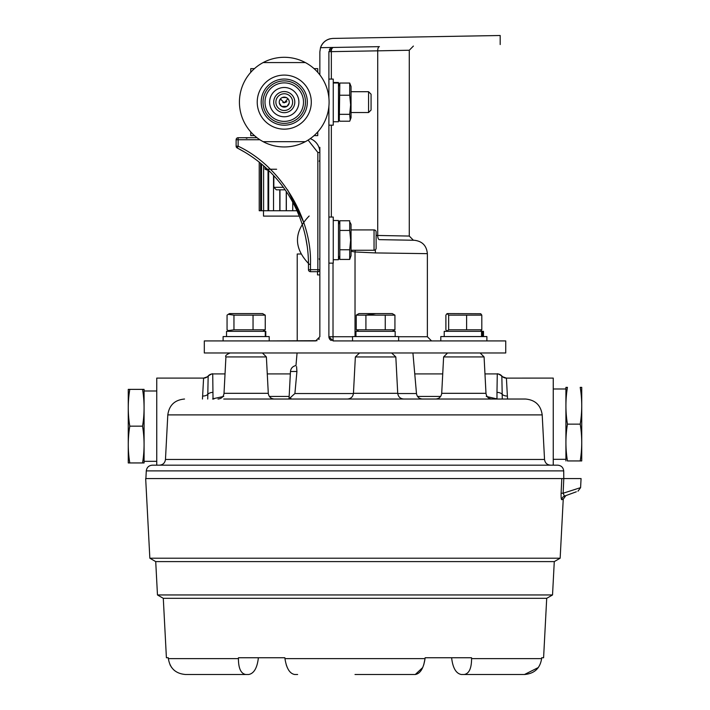 <?xml version="1.0" encoding="UTF-8"?>
<svg xmlns="http://www.w3.org/2000/svg" width="710" height="710" viewBox="0 0 710 710"><rect width="100%" height="100%" fill="white"/><g stroke="black" fill="none" stroke-linecap="round" stroke-linejoin="round"><path stroke-width="1.06" d="M552.531 594.953L546.727 598.308L163.273 598.308L157.469 594.953L552.531 594.953L554.279 561.601L355 561.601L554.279 561.601L560.154 558.211L563.243 499.166L561.832 499.68A4.02 3.985 70 0 1 564.45 496.121L567.618 494.968M157.469 594.953L155.721 561.601L355 561.601L155.721 561.601L149.845 558.211L560.154 558.211M423.755 664.808L425.041 658.631C423.533 668.367 420.276 673.657 415.27 674.5L355 674.5M286.245 664.808L287.275 667.533M288.526 669.929L289.05 670.71M284.861 657.753L284.958 658.631L284.861 657.753L238.453 657.753L238.418 658.631C238.453 668.367 240.912 673.657 245.784 674.5L185.514 674.5C175.645 673.657 169.93 668.367 168.376 658.631L168.323 657.753L168.376 658.631L238.418 658.631M163.291 598.308L166.406 657.753L168.323 657.753M258.2 659.217C256.896 668.465 253.727 673.559 248.686 674.5C253.727 673.559 256.896 668.465 258.2 659.217L258.36 657.753M561.832 499.689L563.243 499.166L565.879 495.598M561.095 493.237L561.805 478.575L563.793 478.575L563.128 493.237L561.095 493.237C561.015 497.674 561.255 499.822 561.832 499.68M561.805 478.575L145.674 478.575L149.845 558.211M464.216 674.5C469.088 673.657 471.547 668.367 471.582 658.631L541.623 658.631L541.677 657.753L541.623 658.631C540.079 668.367 534.364 673.657 524.486 674.5L461.314 674.5C456.273 673.559 453.104 668.465 451.8 659.217C453.104 668.465 456.273 673.559 461.314 674.5M297.632 674.5L294.73 674.5C289.733 673.657 286.476 668.367 284.958 658.631L425.041 658.631L425.139 657.753L471.547 657.753L471.582 658.631M422.725 667.533L415.27 674.5L412.368 674.5M191.318 674.5L185.514 674.5M248.686 674.5L245.784 674.5M538.34 667.533L524.486 674.5L518.682 674.5M541.677 657.753L543.594 657.753L546.709 598.308M170.018 664.808L171.66 667.533M173.808 669.929L174.722 670.71M425.139 657.753L425.041 658.631M451.64 657.753L451.8 659.217M563.713 470.89C563.216 467.393 561.211 465.494 557.687 465.174L152.313 465.174C148.789 465.494 146.784 467.393 146.287 470.89L563.713 470.89L563.793 478.575L581.073 478.575L580.594 487.637L579.546 487.974M576.298 491.799L564.45 496.121L563.128 493.237C586.132 485.862 586.132 485.862 563.119 493.237M223.73 399.029L525.471 399.029C535.242 399.908 540.816 405.197 542.2 414.897L167.8 414.897C169.184 405.197 174.758 399.908 184.529 399.029M449.767 399.029L435.692 399.029C439.206 398.718 441.212 396.81 441.709 393.313L485.986 393.313C486.483 396.81 488.489 398.718 492.012 399.029M202.465 399.029L203.593 378.093L156.75 378.093L156.75 465.174M502.281 399.029L501.846 376.016A6.026 6.026 153.1 0 0 506.416 378.119L553.25 378.093L553.25 465.174M506.416 378.119L507.535 399.029M297.073 352.976L295.964 365.588C292.706 366.227 290.878 368.197 290.461 371.49L296.922 371.49C295.91 362.845 295.91 362.845 296.922 371.49L294.898 393.526L296.922 371.49L296.567 366.608M302.549 399.029L269.764 399.029M290.887 398.292L289.032 398.834L294.898 393.526L353.429 393.526M290.337 373.913L267.271 373.913L290.337 373.913M203.584 378.119A6.026 6.026 -153.1 0 0 208.154 376.016A6.026 6.026 -90 0 1 212.734 373.913L225.026 373.913L212.734 373.913L213.018 398.745L223.73 396.428M501.846 376.016A6.026 6.026 -90 0 0 497.266 373.913L484.974 373.913L497.275 373.913L496.982 392.381A6.026 3.896 0 0 1 502.201 394.325A6.026 3.674 178 0 0 507.419 396.047M442.729 373.913L414.764 373.913L442.729 373.913M486.27 396.428L497.426 399.029M208.154 376.016L207.719 399.029M212.574 399.029L213.018 398.745A6.026 1.18 -108.8 0 0 213.151 399.029M202.581 396.047A6.026 3.674 -178 0 0 207.799 394.325A6.026 3.896 0 0 1 213.018 392.381M496.121 399.029A6.026 1.615 116.5 0 0 496.45 398.585A6.026 1.145 -71.8 0 1 496.237 399.029M213.763 399.029A6.026 1.145 71.8 0 1 213.55 398.585A6.026 1.615 -116.5 0 0 213.879 399.029M496.982 392.381L496.982 398.745A6.026 1.18 -71.2 0 1 496.849 399.029M319.855 147.334L319.855 336.735L315.675 340.924L204.311 340.924L223.109 340.924L223.109 336.567L269.196 336.567L269.196 340.924L317.042 340.693M318.825 339.486L319.278 338.856M333.017 38.42L500.186 35.5L333.017 38.42C326.919 38.872 322.757 41.961 320.512 47.676L333.017 47.463A4.189 1.748 -91 0 0 331.339 51.644L328.899 51.644L333.017 47.463L379.406 46.647A4.189 1.748 -91 0 0 377.72 50.836L409.279 50.241L409.279 236.057L413.397 240.246L400.893 240.024L414.205 240.264L379.406 239.652A4.189 1.748 91 0 1 377.72 235.463L409.279 236.057M204.311 340.924L204.311 352.976L505.733 352.976L505.733 340.924L486.891 340.924L486.891 336.567L440.803 336.567L440.803 340.924L431.556 340.924L427.367 336.735L427.367 253.656L375.377 252.92L355.027 251.961L355.027 336.567M328.899 106.216L328.899 336.735L333.088 340.924L505.733 340.924M328.899 51.644L328.899 98.033M320.512 47.676A13.392 13.392 0 0 1 330.159 38.775A13.392 13.392 0 0 0 320.512 47.676A13.392 13.392 0 0 1 330.159 38.775A13.392 13.392 0 0 0 320.512 47.676L319.855 51.812L319.855 74.878L319.855 51.812M355.027 251.961L351.042 251.313M328.899 39.139L330.461 38.713M355.248 250.266L355.027 251.935M375.324 249.831A13.392 3.772 91 0 1 375.377 252.92M333.088 340.924L333.017 336.735L352.542 336.735M331.242 340.489A4.189 4.189 0 0 1 330.274 339.841M329.83 339.371A4.189 4.189 0 0 1 329.36 338.643M329.094 337.978A4.189 4.189 0 0 1 328.899 336.735L333.017 336.735L333.017 263.135M333.017 47.463A4.189 4.189 0 0 0 331.774 47.668A4.189 4.189 0 0 1 333.017 47.463M331.1 47.96A4.189 4.189 0 0 0 330.398 48.44A4.189 4.189 0 0 1 331.1 47.96M329.928 48.901A4.189 4.189 0 0 0 329.342 49.771A4.189 4.189 0 0 1 329.928 48.901M395.168 336.567L395.168 331.339L355.958 331.339L355.958 336.567M398.63 340.924L398.63 336.567L352.542 336.567L352.542 340.924M392.248 313.589L358.932 313.589L356.251 315.142L394.929 315.142L392.248 313.589M392.248 331.339L394.929 329.795L356.251 329.795L356.251 315.142M358.932 331.339L356.251 329.795M375.581 313.642L365.916 315.142L365.916 329.795M394.929 329.795L394.929 315.142M385.255 329.795L385.255 315.142M262.602 313.589L229.499 313.589L228.23 314.326L233.954 315.142L265.247 315.142L262.602 313.589M262.806 331.339L265.247 329.795L233.954 329.795L228.23 330.611L227.058 329.795L227.058 315.142L228.23 314.326M265.247 329.795L265.247 315.142M253.044 329.795L253.044 315.142M233.954 329.795L233.954 315.142M317.512 271.69L317.512 274.912L319.855 274.912M300.712 254.011L297.224 254.011L297.224 340.924M480.768 313.74L447.193 313.589L448.658 315.142L481.806 315.142L480.732 313.722M480.501 331.339L481.806 329.795L448.658 329.795L446.927 331.188L445.889 329.795L445.889 315.142L446.927 313.74M481.806 329.795L481.806 315.142M466.612 329.795L466.612 315.142M448.658 329.795L448.658 315.142M444.22 336.567L444.22 331.339L483.474 331.339L483.474 336.567M481.549 331.339L481.549 336.567M482.516 336.567L482.516 331.339M226.525 336.567L226.525 331.339L265.78 331.339L265.78 336.567M265.283 331.339L265.283 336.567M265.691 336.567L265.691 331.339M319.855 152.464A14.732 14.732 0 0 0 310.252 138.645A14.732 14.732 0 0 1 319.855 152.464L317.849 152.464L317.849 269.685L319.855 269.685A2.006 2.006 0 0 1 317.849 271.69L317.849 269.685L310.483 269.685L310.483 264.324C312.054 217.597 280.468 166.025 238.134 146.189L237.22 147.982A130.622 130.622 0 0 1 308.468 264.324L308.468 269.685L310.483 269.685L310.483 271.69L317.849 271.69A2.006 2.006 0 0 0 319.855 269.685M257.011 137.722L238.134 137.722L257.011 137.722L245.438 137.722L246.902 138.335M236.128 146.189L238.134 146.189L238.134 139.737L236.128 139.737L236.128 146.189A2.006 2.006 0 0 0 237.22 147.982M238.134 137.722A2.006 2.006 0 0 0 236.128 139.737A2.006 2.006 0 0 1 238.134 137.722L238.134 139.737L259.86 139.737M310.483 271.69A2.006 2.006 0 0 1 308.468 269.685A2.006 2.006 0 0 0 310.483 271.69M244.817 152.18L237.69 148.221L244.817 152.18M307.306 246.902L305.717 237.637M376.123 248.189A2.077 2.077 0 0 1 374.046 250.266L374.046 229.916A2.077 2.077 0 0 1 376.123 231.992L376.123 248.189M351.042 250.266L374.046 250.266M351.042 229.916L374.046 229.916M350.287 222.691L351.042 224.44L351.042 255.751L349.702 259.434L349.702 249.76L350.642 240.095L349.702 230.43L349.702 220.757L339.815 220.757L339.229 222.691M338.475 255.751L339.815 259.434L339.815 220.757L338.475 224.44M339.229 257.499L339.815 259.434L349.702 259.434M339.815 249.76L349.702 249.76M339.815 230.43L349.702 230.43M333.256 259.718L338.475 259.718L338.475 220.508L333.256 220.508L338.475 220.508M328.899 263.135L333.256 263.135L333.256 217.056L328.899 217.056M339.815 95.238L349.702 95.238L349.702 83.034L351.042 86.469L351.042 117.78L349.702 121.215L339.815 121.215L339.3 120.043L339.815 83.034L338.475 86.469M349.702 95.238L350.642 104.778L349.702 114.328L350.216 120.043M349.702 83.034L339.815 83.034M339.815 114.328L349.702 114.328M328.899 125.164L333.256 125.164L333.256 79.085L328.899 79.085M333.256 121.747L338.475 121.747L338.475 82.502L333.256 82.502M333.256 82.999L338.475 82.999M338.475 82.582L333.256 82.582M156.75 390.988L144.086 390.988L144.086 389.373L144.086 462.947L128.262 462.947L128.262 389.373L142.559 389.373L128.262 389.373L128.262 462.947L144.086 462.947L144.086 461.322L156.75 461.322M144.086 389.373L142.559 389.373C144.574 401.629 144.574 413.894 142.559 426.16L129.788 426.16L142.559 426.16C144.574 438.425 144.574 450.681 142.559 462.947M128.262 452.394L128.262 399.925M144.086 390.988L144.086 461.322M129.788 389.373C127.773 401.629 127.773 413.894 129.788 426.16C127.773 438.425 127.773 450.681 129.788 462.947M565.914 460.941L565.914 387.358L567.441 387.358C565.426 399.623 565.426 411.889 567.441 424.145C565.426 436.41 565.426 448.676 567.441 460.941L580.212 460.941C582.227 448.676 582.227 436.41 580.212 424.145C582.227 411.889 582.227 399.623 580.212 387.358L581.738 387.358L581.738 460.941L567.441 460.941M565.914 387.358L567.441 387.358M580.212 387.358L581.65 387.358M581.65 460.941L580.212 460.941M565.914 388.982L553.25 388.982M565.914 459.317L553.25 459.317M567.441 424.145L580.212 424.145L567.441 424.145M284.257 129.158A27.033 27.033 0 0 1 257.224 102.125A27.033 27.033 0 0 1 284.257 75.091A27.033 27.033 0 0 1 311.291 102.125A27.033 27.033 0 0 1 284.257 129.158M284.257 79.05A23.075 23.075 0 0 0 261.182 102.125A23.075 23.075 0 0 0 284.257 125.2A23.075 23.075 0 0 1 261.182 102.125A23.075 23.075 0 0 1 284.257 79.05A23.075 23.075 0 0 1 307.332 102.125A23.075 23.075 0 0 1 284.257 125.2A23.075 23.075 0 0 0 307.332 102.125A23.075 23.075 0 0 0 284.257 79.05M284.257 123.354A21.229 21.229 0 0 1 263.028 102.125A21.229 21.229 0 0 1 284.257 80.896A21.229 21.229 0 0 1 305.486 102.125A21.229 21.229 0 0 1 284.257 123.354M284.257 82.875A19.25 19.25 0 0 0 265.007 102.125A19.25 19.25 0 0 0 284.257 121.374A19.25 19.25 0 0 0 303.507 102.125A19.25 19.25 0 0 0 284.257 82.875M284.257 112.677A10.552 10.552 0 0 1 273.705 102.125A10.552 10.552 0 0 1 284.257 91.572A10.552 10.552 0 0 1 294.801 102.125A10.552 10.552 0 0 1 284.257 112.677M284.257 116.76A14.635 14.635 0 0 1 269.623 102.125A14.635 14.635 0 0 1 284.257 87.49A14.635 14.635 0 0 1 298.892 102.125A14.635 14.635 0 0 1 284.257 116.76M305.353 62.569A44.828 44.828 0 0 0 263.161 62.569L305.353 62.569A44.828 44.828 0 0 1 284.257 146.952A44.828 44.828 0 0 1 263.161 62.569M263.161 141.68L305.353 141.68M285.145 189.827L276.341 189.827L273.838 187.325L283.361 187.325M368.561 91.705L371.073 94.217L371.073 110.032L368.561 112.544L368.561 91.705L351.042 91.705M268.806 170.577L265.052 169.237L276.634 169.237M265.052 167.081L265.052 169.237M315.639 135.619L314.06 135.619L315.639 135.619M254.455 135.619L250.763 135.619L250.763 131.927M283.272 97.208L284.257 97.11A5.014 5.014 0 0 0 279.243 102.125A5.014 5.014 0 0 0 284.257 107.139A5.014 5.014 0 0 0 289.263 102.125A5.014 5.014 0 0 0 284.257 97.11L287.053 97.962M281.471 106.287L279.341 103.101M250.763 72.322L250.763 68.63L254.455 68.63M314.06 68.63L317.752 68.63L317.752 72.322M317.752 131.927L317.752 135.619L314.06 135.619M289.174 103.101L287.044 106.287M288.775 109.171A8.369 8.369 0 0 1 277.211 106.642A8.369 8.369 0 0 1 279.74 95.078A8.369 8.369 0 0 1 291.304 97.607A8.369 8.369 0 0 1 288.775 109.171M286.219 97.51L282.296 97.51M259.221 162.146L259.221 210.746L296.975 210.746M263.49 210.746L263.49 216.106L299.247 216.106M260.614 163.273L260.614 210.746M263.614 165.812L263.614 210.746M268.025 170.373L268.025 210.746M273.536 175.414L273.536 210.746M279.784 189.827L279.784 210.746M286.334 191.576L286.334 210.746M292.742 202.181L292.742 210.746M261.564 164.054L261.564 210.746M268.673 170.577L268.673 210.746M286.254 191.451L286.254 210.746M279.962 189.827L279.962 210.746M282.829 102.497L284.257 102.79L287.932 98.717M281.604 106.376L286.911 106.376M286.875 101.699L284.257 102.79L280.565 99.098L280.636 99.826M286.432 106.633L282.083 106.633M225.922 356.935L224.014 393.313L268.291 393.313L266.383 356.935L225.922 356.935C224.972 355.914 226.366 354.592 230.102 352.968M167.8 414.897L165.465 459.459L544.534 459.459C545.031 462.955 547.037 464.864 550.552 465.174M397.742 393.526L416.477 393.526C417.063 396.908 419.069 398.745 422.486 399.029M391.645 352.976L395.825 356.944L355.355 356.944L353.447 393.313L397.724 393.313C398.23 396.81 400.236 398.718 403.75 399.029M480.137 352.976L484.078 356.935L443.617 356.935L441.709 393.313M269.356 396.428L289.156 396.428M417.524 396.428L440.644 396.428M398.63 336.735L427.367 336.735M331.339 79.085L331.339 51.644L377.72 50.836L377.72 235.463L376.123 235.436M331.339 125.164L331.339 217.056M308.105 140.092L317.849 152.464M310.483 264.324L308.468 264.324M303.472 221.777L287.586 189.827M580.594 487.637L577.958 491.205M224.014 393.313C223.517 396.81 221.511 398.718 217.988 399.029M353.447 393.313C352.95 396.81 350.944 398.718 347.43 399.029M484.078 356.935L485.986 393.313M542.2 414.897L544.534 459.459M412.927 352.976L416.477 393.526M146.287 470.89L145.887 478.575M290.461 371.49L289.032 398.834L287.514 399.029M395.825 356.944L397.724 393.313M443.617 356.935L447.557 352.976M355.355 356.944L359.535 352.976M506.407 378.093C502.343 376.77 500.825 376.069 501.837 376.007C498.864 374.126 497.346 373.424 497.275 373.913M203.593 378.093L203.593 378.093C207.577 376.815 209.095 376.123 208.163 376.007C211.136 374.126 212.654 373.424 212.725 373.913M165.465 459.459C164.968 462.955 162.963 464.864 159.448 465.174M268.291 393.313C268.788 396.81 270.794 398.718 274.308 399.029M266.383 356.935L262.443 352.976M500.186 44.544L500.186 35.5M427.367 253.656C426.603 245.624 422.219 241.16 414.205 240.264M409.279 50.241L413.397 46.061M229.499 331.339L228.23 330.611M319.252 258.822L319.855 260.286M319.252 161.312L319.855 159.848M309.143 264.173C293.585 248.118 293.585 232.064 309.143 216.017M338.475 117.78L339.3 120.043M273.838 175.743L273.838 187.325M351.042 112.544L368.561 112.544"/></g></svg>

